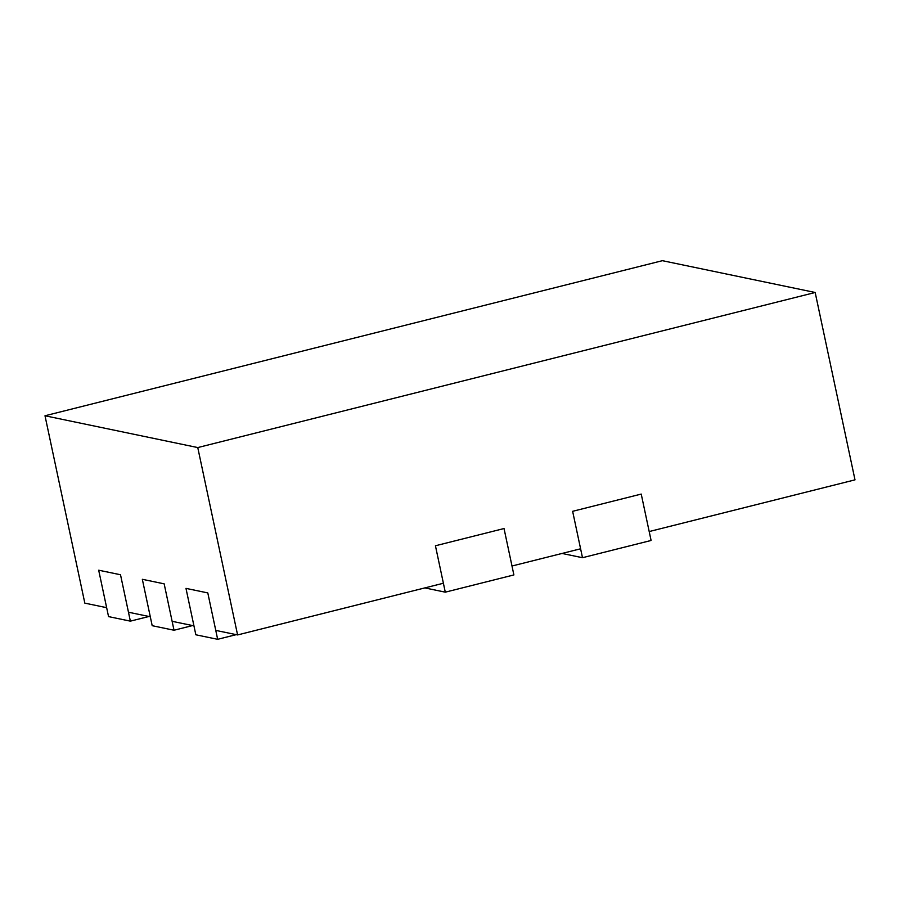 <?xml version="1.0" encoding="UTF-8"?>
<svg xmlns="http://www.w3.org/2000/svg" width="900" height="900" viewBox="0 0 900 900"><rect width="100%" height="100%" fill="white"/><g stroke="black" fill="none" stroke-linecap="round" stroke-linejoin="round"><path stroke-width="1.35" d="M45 415.766L84.825 603.135L106.65 607.68L98.685 570.206L120.51 574.751L98.685 570.206L108.551 616.601L130.365 621.146L120.51 574.751L128.475 612.225L150.3 616.77L142.335 579.296L164.16 583.841L142.335 579.296L152.19 625.691L174.015 630.236L164.16 583.841L172.125 621.315L193.95 625.849L185.974 588.375L207.799 592.92L185.974 588.375L195.84 634.781L217.665 639.315L207.799 592.92L215.764 630.394L237.589 634.939L443.396 583.245L435.431 545.771L445.286 592.166L513.889 574.931L504.034 528.536L435.431 545.771L504.034 528.536L511.999 566.01L580.601 548.786L572.636 511.312L641.227 494.077L572.636 511.312L582.491 557.707L651.094 540.472L641.227 494.077L649.192 531.551L855 479.858L815.175 292.489L662.411 260.685L45 415.766L197.764 447.57L815.175 292.489M445.286 592.166L424.834 587.914M562.028 553.444L582.491 557.707M217.665 639.315L236.227 634.658M174.015 630.236L192.578 625.567M130.365 621.146L148.939 616.489M237.589 634.939L197.764 447.57"/></g></svg>
